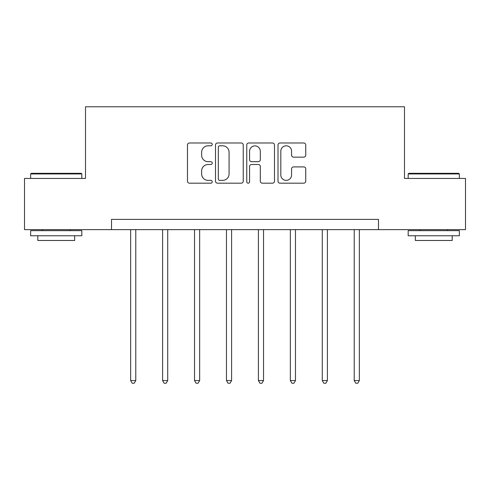 <?xml version="1.0" encoding="UTF-8"?>
<svg xmlns="http://www.w3.org/2000/svg" width="490" height="490" viewBox="0 0 490 490"><rect width="100%" height="100%" fill="white"/><g stroke="black" fill="none" stroke-linecap="round" stroke-linejoin="round"><path stroke-width="0.73" d="M212.244 144.397A1.409 1.409 0 0 0 210.835 142.988L189.483 142.988A2.009 2.009 0 0 0 187.474 144.997L187.474 181.171A2.009 2.009 0 0 0 189.483 183.18L210.835 183.18A1.409 1.409 0 0 0 212.244 181.778A1.409 1.409 0 0 0 210.835 180.369L208.072 180.369A6.431 6.431 0 0 1 201.641 173.938L201.641 170.924A6.431 6.431 0 0 1 208.072 164.493L210.835 164.493A1.409 1.409 0 0 0 212.244 163.084A1.409 1.409 0 0 0 210.835 161.682L208.072 161.682A6.431 6.431 0 0 1 201.641 155.25L201.641 152.231A6.431 6.431 0 0 1 208.072 145.806L210.835 145.806A1.409 1.409 0 0 0 212.244 144.397M303.733 157.155A2.009 2.009 0 0 0 305.742 155.146L305.742 144.997A2.009 2.009 0 0 0 303.733 142.988L280.017 142.988A2.009 2.009 0 0 0 278.008 144.997L278.008 181.171A2.009 2.009 0 0 0 280.017 183.18L303.733 183.18A2.009 2.009 0 0 0 305.742 181.171L305.742 168.915A2.009 2.009 0 0 0 303.733 166.906L293.584 166.906A2.009 2.009 0 0 0 291.575 168.915L291.575 174.991A5.378 5.378 0 0 1 286.197 180.369A5.378 5.378 0 0 1 280.819 174.991L280.819 151.177A5.378 5.378 0 0 1 286.197 145.806A5.378 5.378 0 0 1 291.575 151.177L291.575 155.146A2.009 2.009 0 0 0 293.584 157.155L303.733 157.155M111.512 229.626L24.5 229.626L24.5 178.44L85.511 178.44L85.511 106.783L404.489 106.783L404.489 178.44L465.5 178.44L465.5 229.626L378.488 229.626L378.488 219.385L111.512 219.385L111.512 229.626L378.488 229.626M243.242 144.997A2.009 2.009 0 0 0 241.233 142.988L217.517 142.988A2.009 2.009 0 0 0 215.508 144.997L215.508 181.171A2.009 2.009 0 0 0 217.517 183.18L241.233 183.18A2.009 2.009 0 0 0 243.242 181.171L243.242 144.997M248.767 142.988L272.483 142.988A2.009 2.009 0 0 1 274.492 144.997L274.492 181.171A2.009 2.009 0 0 1 272.483 183.18L262.334 183.18A2.009 2.009 0 0 1 260.325 181.171L260.325 166.502A2.009 2.009 0 0 0 258.316 164.493L251.584 164.493A2.009 2.009 0 0 0 249.569 166.502L249.569 181.778A1.409 1.409 0 0 1 248.167 183.18A1.409 1.409 0 0 1 246.758 181.778L246.758 144.997A2.009 2.009 0 0 1 248.767 142.988M219.728 145.806A1.409 1.409 0 0 0 218.32 147.208L218.32 178.96A1.409 1.409 0 0 0 219.728 180.369L222.644 180.369A6.431 6.431 0 0 0 229.075 173.938L229.075 152.231A6.431 6.431 0 0 0 222.644 145.806L219.728 145.806M260.325 151.281A5.378 5.378 0 0 0 254.947 145.904A5.378 5.378 0 0 0 249.569 151.281L249.569 159.667A2.009 2.009 0 0 0 251.584 161.682L258.316 161.682A2.009 2.009 0 0 0 260.325 159.667L260.325 151.281M130.652 229.626L130.652 380.552L135.773 380.552L135.773 229.626M135.773 380.552L134.236 383.217L132.19 383.217L130.652 380.552M31.256 173.319L81.211 173.319L81.824 173.938L30.643 173.938L31.256 173.319M56.234 235.764L30.643 235.764L30.643 230.649L81.824 230.649L81.824 235.764L56.234 235.764M74.658 235.764L74.658 240.474L37.81 240.474L37.81 235.764M408.789 173.319L458.744 173.319L459.357 173.938L408.176 173.938L408.789 173.319M433.766 235.764L408.176 235.764L408.176 230.649L459.357 230.649L459.357 235.764L433.766 235.764M452.19 235.764L452.19 240.474L415.342 240.474L415.342 235.764M162.594 229.626L162.594 380.552L167.715 380.552L167.715 229.626M167.715 380.552L166.177 383.217L164.132 383.217L162.594 380.552M194.53 229.626L194.53 380.552L199.65 380.552L199.65 229.626M199.65 380.552L198.113 383.217L196.067 383.217L194.53 380.552M226.472 229.626L226.472 380.552L231.592 380.552L231.592 229.626M231.592 380.552L230.055 383.217L228.009 383.217L226.472 380.552M258.408 229.626L258.408 380.552L263.528 380.552L263.528 229.626M263.528 380.552L261.991 383.217L259.945 383.217L258.408 380.552M290.35 229.626L290.35 380.552L295.47 380.552L295.47 229.626M295.47 380.552L293.933 383.217L291.887 383.217L290.35 380.552M322.285 229.626L322.285 380.552L327.406 380.552L327.406 229.626M327.406 380.552L325.868 383.217L323.823 383.217L322.285 380.552M354.227 229.626L354.227 380.552L359.348 380.552L359.348 229.626M359.348 380.552L357.81 383.217L355.765 383.217L354.227 380.552M30.643 178.44L30.643 173.938M42.312 230.649L42.312 229.626M70.156 230.649L70.156 229.626M81.824 178.44L81.824 173.938M408.176 178.44L408.176 173.938M419.844 230.649L419.844 229.626M447.689 230.649L447.689 229.626M459.357 178.44L459.357 173.938"/></g></svg>
